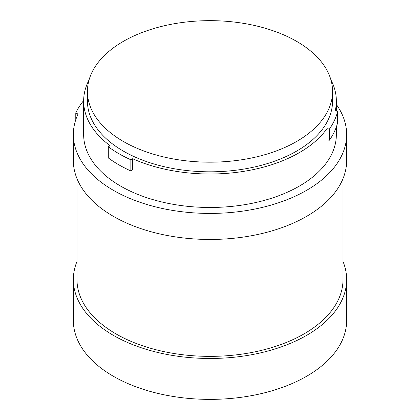 <?xml version="1.0" encoding="UTF-8"?>
<svg xmlns="http://www.w3.org/2000/svg" width="420" height="420" viewBox="0 0 420 420"><rect width="100%" height="100%" fill="white"/><g stroke="black" fill="none" stroke-linecap="round" stroke-linejoin="round"><path stroke-width="0.63" d="M123.333 141.456A122.567 70.765 180 0 1 87.433 91.423A122.567 70.765 180 0 1 163.097 26.045A122.567 70.765 180 0 1 296.667 41.386A122.567 70.765 180 0 1 332.567 91.423A122.567 70.765 180 0 1 256.904 156.797A122.567 70.765 180 0 1 123.333 141.456M337.664 122.43A128.882 74.408 180 0 1 329.411 140.212L329.411 129.055A128.882 74.408 0 0 0 337.664 111.274L337.664 122.43M332.567 91.423L332.567 101.052A122.567 70.765 180 0 1 256.904 166.43A122.567 70.765 180 0 1 123.333 151.09A122.567 70.765 180 0 1 87.433 101.052L87.433 91.423M108.292 146.759A128.882 74.408 0 0 0 118.865 153.673A128.882 74.408 0 0 0 130.84 159.773L130.84 170.929A128.882 74.408 180 0 1 118.865 164.829A128.882 74.408 180 0 1 108.292 157.915L108.292 146.759L110.093 145.719A126.357 72.949 180 0 1 83.643 101.052A126.357 72.949 180 0 1 89.066 79.91M329.411 140.212L326.949 139.834L326.949 128.678A126.357 72.949 180 0 1 132.641 158.734L132.641 169.89L130.84 170.929M132.641 158.734L130.84 159.773M326.949 128.678L329.411 129.055M330.934 79.91A126.357 72.949 180 0 1 336.357 101.052A126.357 72.949 180 0 1 335.202 110.896L337.664 111.274M336.357 126.877L336.357 134.526A126.357 72.949 180 0 1 258.353 201.925A126.357 72.949 180 0 1 120.65 186.113A126.357 72.949 180 0 1 83.643 134.526L83.643 101.052M343.009 261.476A136.652 78.897 180 0 1 346.652 279.573L346.652 320.486A136.652 78.897 180 0 1 262.295 393.372A136.652 78.897 180 0 1 113.374 376.273A136.652 78.897 180 0 1 73.348 320.486L73.348 279.573A136.652 78.897 180 0 1 76.991 261.476M83.648 100.553A139.382 80.472 0 0 0 75.784 112.823L75.784 119.711M73.348 134.526A136.652 78.897 0 0 0 113.374 190.312A136.652 78.897 0 0 0 262.295 207.417A136.652 78.897 0 0 0 346.652 134.526L346.652 160.561A136.652 78.897 0 0 1 262.295 233.452A136.652 78.897 0 0 1 113.374 216.347A136.652 78.897 0 0 1 73.348 160.561L73.348 134.526A136.652 78.897 0 0 1 78.005 114.109L75.784 112.823M346.652 134.526A136.652 78.897 0 0 0 336.357 104.486M346.652 279.573A136.652 78.897 180 0 1 262.295 352.464A136.652 78.897 180 0 1 113.374 335.36A136.652 78.897 180 0 1 73.348 279.573M76.991 178.658L76.991 279.573A133.009 76.792 0 0 0 115.952 333.874A133.009 76.792 0 0 0 260.899 350.522A133.009 76.792 0 0 0 343.009 279.573L343.009 178.658M336.357 101.052L336.357 111.074"/></g></svg>
